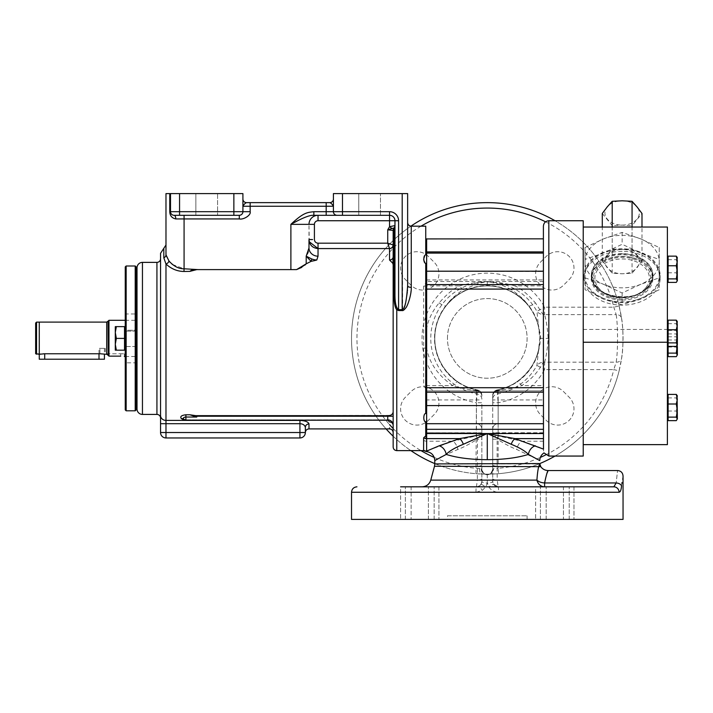 <?xml version="1.0" encoding="UTF-8"?>
<svg xmlns="http://www.w3.org/2000/svg" width="713" height="713" viewBox="0 0 713 713"><rect width="100%" height="100%" fill="white"/><g stroke="black" fill="none" stroke-linecap="round" stroke-linejoin="round"><path stroke-width="0.53" stroke-dasharray="3.56 2.67" d="M137.021 267.803L137.021 408.995M125.256 266.894L125.256 338.399L125.256 331.162L137.021 331.162L137.021 385.385L137.021 291.412M160.55 418.05L160.55 258.748M160.55 423.691L160.55 432.524L165.977 432.524L165.977 423.691L160.55 423.691L160.55 253.32M305.36 432.524L165.977 432.524L165.977 437.96L299.932 437.96L299.932 423.691C302.909 423.852 304.718 425.073 305.36 427.354L305.36 432.524L305.36 427.354A3.618 3.422 180 0 1 308.987 423.932L308.987 428.905M389.69 248.596A3.618 3.592 180 0 1 389.539 248.596L389.521 248.57A3.618 3.565 -45 0 0 393.113 244.978L393.157 230.433A3.618 3.601 0 0 0 393.157 230.433L393.157 447.006M389.539 248.596L389.539 260.013L393.006 263.774M392.694 263.15L393.157 264.666L393.157 412.132L393.157 264.666M195.326 415.599L189.881 414.77L196.752 417.034L196.752 415.706L195.745 415.652L196.752 416.232L393.157 416.232L393.157 425.287C393.157 434.877 393.157 434.877 393.157 425.287L393.157 412.132L392.097 414.315M390.064 415.385L196.752 415.706M182.599 419.44L181.387 418.691C179.836 416.633 181.334 415.322 185.897 414.77L185.897 417.034L196.752 417.034M185.843 420.207L185.059 420.153M389.289 420.082L391.954 421.882L393.157 425.287A5.428 5.428 0 0 0 393.139 424.895A5.428 5.428 0 0 1 393.157 425.287L393.157 425.287C392.943 423.255 391.731 422.141 389.539 421.944L387.729 420.207L185.799 419.85M163.812 248.347L163.812 257.794L165.977 264.024L165.977 420.403L299.932 420.403C305.324 420.723 308.337 421.9 308.987 423.932M166.093 256.012L168.999 261.047A3.618 2.611 136.3 0 1 165.977 264.024C171.387 268.961 177.421 271.439 184.079 271.466L189.845 271.377L195.219 269.835M195.273 269.817L195.781 269.701M195.834 269.692L296.555 269.612L196.752 269.612C194.168 269.175 191.868 269.764 189.845 271.377M301.724 267.402L304.825 265.156M307.392 253.962L306.189 256.172L306.198 263.828L311.082 261.359L316.786 260.013L318.034 256.181A9.055 8.217 180 0 1 308.987 247.964L308.337 251.636M311.759 259.006A3.618 1.007 -64.8 0 1 311.082 261.359L306.198 256.163L311.759 259.006L316.786 260.013M309.264 241.76L308.987 224.354A9.055 9.055 0 0 1 318.034 215.308L389.539 215.308A5.428 5.428 0 0 1 394.966 220.736L394.966 295.547A3.618 1.373 0 0 1 394.057 296.448L394.057 228.044L387.729 229.827L393.157 230.433A3.618 3.601 0 0 1 394.057 228.044L394.022 227.946A3.618 3.52 -0 0 0 394.966 225.575L389.539 226.707L387.729 229.827L387.729 243.186L393.113 244.978M308.987 247.964L308.987 224.354A9.055 9.055 0 0 1 318.034 215.308L389.539 215.308A5.428 5.428 0 0 1 394.966 220.736L394.966 225.575L394.966 220.736L398.585 220.736L398.585 309.665L397.685 308.782C396.125 307.463 395.225 303.052 394.966 295.547L394.966 225.575L394.057 228.044M391.704 228.312L389.539 226.707L389.539 215.308L342.472 215.308L342.472 211.69L389.539 211.69A9.055 9.055 0 0 1 398.585 220.736M389.521 248.57L387.729 243.186L318.034 243.186C315.841 242.973 314.638 241.76 314.415 239.541L314.415 224.354L290.886 224.354L294.344 222.509M392.916 263.15L393.157 256.912A3.618 3.137 -0 0 1 389.539 260.013M181.387 418.691A3.618 2.781 -51.5 0 1 183.642 419.066L183.82 417.586M185.05 417.105L185.843 417.034M185.808 419.85L388.184 419.877L185.897 419.859L387.729 419.859L387.729 415.706M392.97 423.879L392.524 422.756A5.428 5.428 0 0 1 392.765 423.255L391.615 421.499L389.12 420.037M391.054 420.991L390.189 420.447M393.023 424.11L393.032 424.137A5.428 5.428 0 0 0 392.854 423.504A5.428 5.428 0 0 1 393.041 424.155M195.13 269.862L196.681 269.612M166.058 255.789L165.977 193.588L170.505 193.588L170.505 211.69L170.505 193.588L242.91 193.588L242.91 211.779A3.618 3.618 0 0 0 242.91 211.69L233.864 211.69L233.864 193.588M217.572 193.588L195.852 193.588L217.572 193.588L195.852 193.588L217.572 193.588L217.572 215.308L195.852 215.308L217.572 215.308L195.852 215.308L217.572 215.308L217.572 193.588M242.91 201.859L242.91 199.016A3.618 3.618 0 0 0 246.529 202.635C245.219 203.125 244.006 204.337 242.91 206.253L250.156 206.253L250.156 202.635L326.18 202.635L326.18 206.253L333.417 206.253L333.417 205.246L333.417 211.69L333.417 206.253C332.311 204.328 331.108 203.116 329.798 202.635A3.618 3.618 0 0 0 333.417 199.016L333.417 199.212M242.91 203.553L242.91 204.337L242.91 203.553M170.505 211.806L170.505 193.588M233.864 215.308L233.864 211.69L179.56 211.69L179.56 215.308L239.292 215.308L174.124 215.308A3.618 1.658 90 0 1 175.79 218.927C171.931 218.151 169.917 215.736 169.756 211.69L169.756 193.588M168.999 261.047L169.391 261.528M170.086 262.313L171.985 264.104M172.493 264.514L184.079 268.783L196.137 269.648M198.205 269.612L296.555 269.612M297.08 221.075L300.066 219.551M301.697 218.757L308.408 216.128M309.442 215.861L313.854 215.308L313.854 211.69L333.417 211.69L333.417 193.588L407.64 193.588L407.64 285.717A3.618 1.649 180 0 0 411.258 287.366C410.608 296.314 408.879 303.007 406.08 307.446C404.182 309.986 402.89 311.02 402.203 310.565L402.203 309.665L398.585 309.665L398.585 310.565L396.776 309.709L394.583 303.845M380.484 215.308L358.764 215.308L380.484 215.308L358.764 215.308L380.484 215.308L380.484 193.588L358.764 193.588L380.484 193.588L358.764 193.588L380.484 193.588L380.484 215.308M333.417 203.553L333.417 204.337L333.417 203.553M407.604 287.749L407.497 289.959M407.435 290.859L407.328 292.089M405.84 301.768L405.474 303.319M405.144 304.522L404.877 305.414M402.658 309.54L402.203 193.588M481.854 395.555A5.428 5.143 0 0 0 476.427 390.412L476.427 390.893A5.428 5.428 0 0 1 481.854 396.321A5.428 5.428 0 0 0 476.427 390.893L426.641 390.893A5.428 5.428 0 0 1 425.741 390.813L425.741 413.495L425.741 405.599L476.427 405.599L476.427 390.893L426.641 390.893A5.428 5.428 0 0 1 425.741 390.813L425.741 281.599A5.428 5.134 180 0 1 426.641 281.528L426.641 348.131C429.199 362.908 437.925 375.403 452.835 385.617C458.709 387.765 466.569 389.36 476.427 390.412L477.443 389.958L476.427 402.747L481.854 402.747L481.854 481.4L481.854 402.747M425.643 255.04L425.741 226.173M425.741 251.974L425.741 238.917L425.741 251.974A5.428 4.715 180 0 1 426.641 251.912L543.395 251.912L543.395 238.837L543.395 253.097L426.641 253.097L543.395 253.097L543.395 254.817L543.395 251.912M423.674 259.728L425.206 255.299M425.741 388.772L423.638 385.243L423.638 286.305L425.741 282.874L425.741 281.599M423.602 450.625L423.638 440.384L425.741 438.691L425.679 421.775M425.206 421.508L424.217 420.322M423.968 419.752L423.789 419.146M423.754 418.959L424.226 415.082M424.28 414.975L424.574 414.503M425.117 413.896L425.741 413.495L425.741 405.599M425.741 263.302L425.741 282.874M425.741 438.691L425.741 423.62A5.428 5.428 0 0 0 426.641 423.7L476.427 423.7A5.428 5.428 0 0 1 481.854 429.128A5.428 5.428 0 0 0 476.427 423.7L476.427 405.599L481.854 405.599M423.638 450.215A5.428 5.41 180 0 0 426.641 451.115L426.641 432.978L425.741 432.978M543.404 414.03L543.395 388.933L543.395 399.94L498.146 399.94L498.146 423.7L543.395 423.7L543.395 421.98L543.395 423.7L426.641 423.7A5.428 5.428 0 0 1 425.741 423.62L425.741 435.928M543.395 289.086L543.404 263.017M543.395 399.94L543.395 387.712M543.582 451.017L543.395 432.978L498.146 432.978L498.146 423.7A5.428 5.428 0 0 0 492.71 429.128L492.71 481.4L492.71 469.555L493.441 468.717L498.146 468.281L498.146 402.747L497.13 389.958A5.428 5.428 0 0 0 492.71 395.296L492.71 429.128A5.428 5.428 0 0 1 498.146 423.7L543.395 423.7L543.395 435.839M543.413 414.734L543.395 438.611M543.395 238.837L543.404 262.491M426.641 238.837L426.641 253.097L543.395 253.097M543.395 388.933L543.395 263.498L543.395 281.528L487.282 281.528C475.259 282.455 466.052 283.908 459.653 285.886C453.646 288.498 446.801 294.175 439.128 302.909C432.39 311.028 428.228 319.611 426.641 328.657A5.428 0.463 180 0 0 423.638 328.738M543.395 282.713L543.395 281.528M439.128 302.909A9.055 2.264 -141.5 0 0 446.213 305.708C457.086 292.767 470.776 286.163 487.282 285.904C503.788 286.163 517.478 292.767 528.36 305.708C525.383 300.752 519.67 295.387 511.221 289.612A9.055 2.219 -61.2 0 0 514.911 285.886C508.512 283.908 499.305 282.455 487.282 281.528L478.913 283.284L463.343 289.612C454.867 295.414 449.163 300.779 446.213 305.708C427.702 329.593 431.445 362.739 457.898 381.901A9.055 2.255 124 0 0 452.835 385.617L426.641 385.617L426.641 423.7L476.427 423.7A5.428 5.428 0 0 1 481.854 429.128M428.388 450.322L452.835 441.204L476.427 435.901L476.427 432.978L426.641 432.746L476.427 432.746L476.427 423.7M434.787 460.58L436.151 459.787M437.773 458.86L440.714 457.238M441.24 456.953L441.766 456.676M443.744 455.652L457.898 449.431C462.719 447.675 469.234 444.261 477.443 439.172L476.427 435.901A5.428 1.747 0 0 1 481.854 437.648M423.638 440.384A5.428 4.938 180 0 0 426.641 441.204L452.835 441.204A9.055 4.911 72.8 0 1 457.898 449.431M492.71 432.978L498.146 432.978L498.146 435.901L521.738 441.204C531.72 444.324 538.966 446.962 543.475 449.119M543.475 441.204L521.738 441.204A9.055 4.911 107.2 0 0 516.667 449.431L538.582 459.885M538.689 459.947L539.777 460.58M543.395 423.7L543.395 432.978M583.225 456.062L583.225 220.736M583.225 444.636L583.225 227.037L583.225 444.636M667.395 444.636L667.395 227.037M583.225 329.442L667.395 329.442M622.137 251.359A38.012 26.88 180 0 0 584.125 278.239A38.012 26.88 180 0 0 622.137 305.119A38.012 26.88 180 0 0 660.158 278.239A38.012 26.88 180 0 0 622.137 251.359M667.395 335.707L667.395 354.557L667.395 335.707M667.395 399.708L667.395 418.558L667.395 399.708M667.395 325.467L667.395 344.317L667.395 325.467M667.395 261.475L667.395 280.325L667.395 261.475M668.117 351.322L668.117 332.481L668.117 351.322M668.117 356.643L668.117 320.155M668.117 347.035L676.298 347.035L677.35 351.839L676.298 356.643M668.117 333.916L676.298 333.916L677.35 340.475L676.298 347.035M668.117 340.003L676.298 340.003L677.35 335.199L676.298 330.395L677.35 332.151L676.298 333.916M677.297 345.137L676.298 340.003M668.117 330.395L676.298 330.395M677.35 335.199L677.35 355.288M677.35 346.563L677.35 336.322M668.117 415.322L668.117 396.473L668.117 415.322M668.117 420.643L668.117 394.396M668.117 411.036L676.298 411.036L677.35 415.839L676.298 420.643M668.117 397.907L676.298 397.907L677.35 404.476L676.298 411.036M677.109 395.332L677.35 396.152L676.298 397.907M677.35 419.28L677.35 395.751M668.117 341.09L668.117 322.24L668.117 341.09M668.117 336.794L676.298 336.794L677.35 341.598L676.298 346.402M668.117 323.675L676.298 323.675L677.35 330.235L676.298 336.794M677.109 321.1L677.35 321.911L676.298 323.675M677.35 345.047L677.35 321.51M668.117 277.09L668.117 258.24L668.117 277.09M668.117 282.401L668.117 256.154M668.117 272.794L676.298 272.794L677.35 277.598L676.298 282.401M668.117 259.675L676.298 259.675L677.35 266.234L676.298 272.794M677.109 257.099L677.35 257.919L676.298 259.675M677.35 281.047L677.35 257.518M622.137 248.801A38.012 26.88 180 0 0 584.125 275.681A38.012 26.88 180 0 0 622.137 302.562A38.012 26.88 180 0 0 660.158 275.681A38.012 26.88 180 0 0 622.137 248.801M622.137 253.917A30.775 21.755 0 0 1 652.912 275.681A30.775 21.755 0 0 1 622.137 297.437A30.775 21.755 0 0 1 591.371 275.681A30.775 21.755 0 0 1 622.137 253.917M622.137 300.004A30.775 21.755 180 0 0 652.912 278.239A30.775 21.755 180 0 0 622.137 256.484A30.775 21.755 180 0 0 591.371 278.239A30.775 21.755 180 0 0 622.137 300.004M645.746 287.874A27.254 19.278 0 0 1 620.684 297.49A27.254 19.278 0 0 1 597.209 286.038A27.254 19.278 0 0 1 598.537 268.605A27.254 19.278 0 0 1 634.49 261.056A27.254 19.278 0 0 1 647.065 286.038A27.254 19.278 0 0 1 645.746 287.874M652.235 277.598A30.098 21.283 0 0 0 629.927 257.045A30.098 21.283 0 0 0 596.077 266.956A30.098 21.283 180 0 0 592.048 277.598A30.098 21.283 180 0 0 614.348 298.15A30.098 21.283 180 0 0 648.206 288.239A30.098 21.283 0 0 0 652.235 277.598L652.235 275.958A30.098 21.283 180 0 0 629.927 255.406A30.098 21.283 180 0 0 596.077 265.316A30.098 21.283 180 0 0 592.048 275.958A30.098 21.283 180 0 0 614.348 296.51A30.098 21.283 180 0 0 648.206 286.599A30.098 21.283 180 0 0 652.235 275.958C652.217 279.656 650.898 283.141 648.269 286.394C635.016 305.191 590.132 296.563 592.048 275.958L592.048 277.598M640.693 298.399A37.112 26.238 180 0 0 654.276 288.801A37.112 26.238 0 0 0 659.249 275.681L659.249 259.443L640.693 252.955A37.112 26.238 0 0 1 659.249 275.681L659.249 289.745L640.693 298.399A37.112 26.238 180 0 1 603.59 298.399L622.137 304.888L640.693 298.399M585.034 275.681A37.112 26.238 180 0 0 603.59 298.399L585.034 289.745L585.034 275.681A37.112 26.238 180 0 1 590.007 262.562A37.112 26.238 0 0 1 603.59 252.955A37.112 26.238 0 0 1 640.693 252.955L622.137 244.292L603.59 252.955L585.034 259.443L585.034 275.681M585.034 277.838L603.59 284.327L622.137 292.99L640.693 284.327L659.249 277.838L659.249 247.536L640.693 238.873L622.137 232.393L603.59 238.873L585.034 247.536L585.034 289.745M585.034 247.536L585.034 259.443M622.137 292.99L622.137 304.888M659.249 277.838L659.249 289.745M659.249 247.536L659.249 259.443M622.137 232.393L622.137 244.292M585.034 261.6A37.112 26.238 0 0 1 603.59 238.873A37.112 26.238 0 0 1 640.693 238.873A37.112 26.238 0 0 1 659.249 261.6A37.112 26.238 0 0 1 640.693 284.327A37.112 26.238 180 0 1 603.59 284.327A37.112 26.238 180 0 1 585.034 261.6M641.994 261.092L632.066 248.935L622.137 249.443L612.209 248.935L602.28 261.092L612.209 273.257L622.137 273.756A17.192 12.157 180 0 0 637.03 267.678A17.192 12.157 180 0 0 637.03 255.521A17.192 12.157 180 0 0 622.137 249.443A17.192 12.157 180 0 0 607.244 255.521A17.192 12.157 180 0 0 607.244 267.678A17.192 12.157 180 0 0 622.137 273.756L632.066 273.257L641.994 261.092L641.994 227.037M632.066 273.257L632.066 225.629L641.994 213.463M632.066 248.935L632.066 227.037M612.209 248.935L612.209 227.037M602.28 261.092L602.28 227.037M612.209 273.257L612.209 225.629L622.137 225.121L632.066 225.629M602.28 213.463L612.209 225.629M622.137 225.121A17.192 12.157 180 0 0 637.03 219.043A17.192 12.157 180 0 0 637.03 206.877A17.192 12.157 180 0 0 622.137 200.799A17.192 12.157 180 0 0 607.244 206.877A17.192 12.157 180 0 0 607.244 219.043A17.192 12.157 180 0 0 622.137 225.121M511.221 289.612C505.597 286.546 500.205 284.389 495.045 283.123L487.282 281.528L426.641 281.528L426.641 279.942L543.395 279.942M463.343 289.612A9.055 2.219 -118.8 0 1 459.653 285.886L426.641 285.886A5.428 2.522 180 0 0 423.638 286.305M481.854 399.2A5.428 5.241 180 0 0 477.345 394.039A56.514 56.514 0 0 1 441.436 305.351A56.514 56.514 0 0 1 536.925 311.385A9.055 7.415 173.9 0 0 544.607 314.629L544.607 307.205L536.925 311.385L539.777 338.399L536.925 365.413A56.514 56.514 0 0 1 497.219 394.039A5.428 5.241 0 0 0 492.71 399.2L492.71 395.296A5.428 5.428 0 0 1 497.13 389.958C505.33 388.113 511.845 385.43 516.667 381.901C543.119 362.739 546.862 329.593 528.36 305.708A9.055 2.264 -38.5 0 0 535.436 302.909C527.763 294.175 520.918 288.498 514.911 285.886L543.475 285.886M457.898 381.901C462.719 385.43 469.234 388.113 477.443 389.958A5.428 5.428 180 0 1 481.854 395.296A5.428 5.428 0 0 0 477.443 389.958A5.428 5.428 0 0 1 481.854 395.296M481.854 395.421A5.428 5.241 180 0 0 477.407 390.269A52.807 52.807 0 0 1 482.897 285.779A52.807 52.807 0 0 1 538.823 326.928L540.757 338.399L538.823 349.869A52.807 52.807 0 0 1 497.166 390.269A5.428 5.241 0 0 0 492.71 395.421M545.57 221.823A130.327 130.327 0 0 1 613.831 307.205L616.175 314.629L544.607 314.629C546.318 320.681 547.513 328.604 548.181 338.399C547.513 348.194 546.318 356.117 544.607 362.168A9.055 7.415 6.1 0 0 536.925 365.413L544.607 369.592L544.607 362.168L616.175 362.168C618.002 351.589 618.002 325.208 616.175 314.629A5.428 4.438 -8.5 0 1 621.549 318.283L619.098 305.904A135.764 135.764 0 0 0 555.017 220.736A135.764 135.764 0 0 1 619.098 305.904L613.831 307.205L544.607 307.205A65.257 65.257 0 0 0 434.164 300.494A65.257 65.257 0 0 0 476.427 402.747L475.972 473.69L485.776 474.154L487.282 474.742L488.788 474.154L498.601 473.69A135.764 135.764 0 0 0 539.723 463.619A135.764 135.764 0 0 1 498.601 473.69L498.146 468.281A130.327 130.327 0 0 0 540.338 457.443M539.456 332.606A52.495 52.495 0 0 0 434.992 333.737A52.495 52.495 0 0 0 477.443 389.958A52.495 52.495 0 0 1 486.712 285.904A52.495 52.495 0 0 1 539.456 332.606A5.428 0.561 173.7 0 0 540.204 332.802M430.768 480.125L477.345 480.125L476.427 486.827A5.428 5.428 0 0 0 481.854 481.4L481.132 484.109L479.421 485.927L476.427 486.827L422.025 486.827L544.607 486.827A9.055 7.95 -90 0 1 536.925 480.125C537.352 473.682 537.994 469.065 538.823 466.257L539.777 463.557M492.71 437.648A5.428 1.747 180 0 1 498.146 435.901L497.13 439.172C505.33 444.261 511.845 447.675 516.667 449.431M540.204 466.605A5.428 5.365 46.8 0 1 539.456 463.913L497.13 463.913L497.166 466.257L540.757 466.667M492.71 464.858A5.428 1.426 180 0 0 497.166 466.257L497.219 480.125L536.925 480.125A9.055 5.16 4.2 0 0 544.607 482.951L544.607 486.827L498.146 486.827A5.428 5.428 0 0 1 492.71 481.4A5.428 1.622 0 0 1 487.282 483.022L485.776 486.81L482.22 490.455L475.972 492.264L351.518 492.264M544.687 482.184L544.848 481.061M544.884 480.829L545.187 479.234M545.249 478.94L545.463 478.058M545.534 477.763L546.862 473.637M547.932 471.07L548.181 470.535M492.71 395.296A5.428 5.428 0 0 1 497.13 389.958A52.495 52.495 0 0 0 539.456 344.192A52.495 52.495 0 0 1 497.13 389.958L498.146 390.893L543.395 390.893L498.146 390.893A5.428 5.428 0 0 0 492.71 396.321A5.428 5.428 0 0 1 498.146 390.893L498.146 399.94L492.71 399.94M492.71 395.555A5.428 5.143 180 0 1 498.146 390.412C507.995 389.36 515.864 387.765 521.738 385.617C531.72 379.138 538.966 371.152 543.475 361.643M543.475 315.146L535.436 302.909M497.13 389.958C503.815 388.754 510.33 386.063 516.667 381.901A9.055 2.255 56 0 1 521.738 385.617L543.475 385.617M434.226 457.443A130.327 130.327 0 0 0 476.427 468.281L481.132 468.717L481.854 469.555A5.428 5.178 180 0 0 487.282 474.742A5.428 5.178 -0 0 0 492.71 469.555L492.71 402.747L498.146 402.747A65.257 65.257 0 0 0 544.607 369.592L613.831 369.592L616.175 362.168A5.428 4.438 8.5 0 0 621.549 358.514C623.438 349.825 623.438 326.973 621.549 318.283M475.972 492.264A5.428 0.455 -90 0 1 476.427 486.827A5.428 5.428 0 0 0 481.854 481.4A5.428 1.622 180 0 0 487.282 483.022L487.282 474.742M481.854 478.717A5.428 1.426 0 0 1 477.345 480.125L477.443 439.172L481.854 439.172M619.098 492.264A5.428 5.276 -90 0 0 613.831 486.827L544.607 486.827L613.831 486.827L616.175 482.951C618.002 466.569 618.002 466.569 616.175 482.951A5.428 3.093 -174 0 1 621.549 486.052C621.157 490.009 620.337 492.077 619.098 492.264L498.601 492.264C494.252 492.086 490.981 490.268 488.788 486.81L487.282 483.022M623.046 475.972L621.959 482.701M621.861 483.441L621.549 486.052M492.71 478.717A5.428 1.426 180 0 0 497.219 480.125L498.146 486.827L493.441 484.109L492.71 481.4M492.71 402.747L492.71 399.2M492.71 469.555C491.293 472.995 489.983 474.519 488.779 474.154L488.788 474.154A5.428 4.706 89.4 0 0 493.441 468.717L493.441 468.717C493.182 471.997 491.631 473.806 488.797 474.154L487.282 474.163A135.764 135.764 0 0 0 488.797 474.154L487.282 474.163A135.764 135.764 0 0 1 485.767 474.154L487.282 474.163A135.764 135.764 0 0 1 351.518 338.399A135.764 135.764 0 0 1 487.282 202.635A135.764 135.764 0 0 1 623.046 338.399A135.764 135.764 0 0 1 487.282 474.163L485.785 474.154C484.35 474.421 483.04 472.888 481.854 469.555M545.57 454.974A130.327 130.327 0 0 0 613.831 369.592L619.098 370.894L621.549 358.514M411.125 285.28L405.367 279.523A16.292 16.292 0 0 1 405.367 256.484A16.292 16.292 0 0 1 428.406 256.484L434.164 262.241A16.292 16.292 0 0 1 434.164 285.28A16.292 16.292 0 0 1 411.125 285.28L405.367 279.523A16.292 16.292 0 0 1 405.367 256.484A16.292 16.292 0 0 1 428.406 256.484L434.164 262.241A16.292 16.292 0 0 1 434.164 285.28A16.292 16.292 0 0 1 411.125 285.28M540.401 262.241L546.167 256.484A16.292 16.292 0 0 1 569.206 256.484A16.292 16.292 0 0 1 569.206 279.523L563.439 285.28A16.292 16.292 0 0 1 540.401 285.28A16.292 16.292 0 0 1 540.401 262.241L546.167 256.484A16.292 16.292 0 0 1 569.206 256.484A16.292 16.292 0 0 1 569.206 279.523L563.439 285.28A16.292 16.292 0 0 1 540.401 285.28A16.292 16.292 0 0 1 540.401 262.241M563.439 391.517L569.206 397.275A16.292 16.292 0 0 1 569.206 420.314A16.292 16.292 0 0 1 546.167 420.314L540.401 414.556A16.292 16.292 0 0 1 540.401 391.517A16.292 16.292 0 0 1 563.439 391.517L569.206 397.275A16.292 16.292 0 0 1 569.206 420.314A16.292 16.292 0 0 1 546.167 420.314L540.401 414.556A16.292 16.292 0 0 1 540.401 391.517A16.292 16.292 0 0 1 563.439 391.517M434.164 414.556L428.406 420.314A16.292 16.292 0 0 1 405.367 420.314A16.292 16.292 0 0 1 405.367 397.275L411.125 391.517A16.292 16.292 0 0 1 434.164 391.517A16.292 16.292 0 0 1 434.164 414.556L428.406 420.314A16.292 16.292 0 0 1 405.367 420.314A16.292 16.292 0 0 1 405.367 397.275L411.125 391.517A16.292 16.292 0 0 1 434.164 391.517A16.292 16.292 0 0 1 434.164 414.556M447.461 338.399A39.821 39.821 0 0 1 487.282 298.578A39.821 39.821 0 0 1 527.103 338.399A39.821 39.821 0 0 1 487.282 378.22A39.821 39.821 0 0 1 447.461 338.399A39.821 39.821 0 0 1 487.282 298.578A39.821 39.821 0 0 1 527.103 338.399A39.821 39.821 0 0 1 487.282 378.22A39.821 39.821 0 0 1 447.461 338.399M410.92 226.155A135.764 135.764 0 0 0 386.089 428.905A135.764 135.764 0 0 1 410.92 226.155M393.157 436.231A135.764 135.764 0 0 0 410.893 450.625A135.764 135.764 0 0 1 393.157 436.231M434.787 463.602A135.764 135.764 0 0 0 475.972 473.69A135.764 135.764 0 0 1 434.787 463.602M481.123 468.717C481.391 471.997 482.933 473.806 485.767 474.154A5.428 4.706 90.6 0 1 481.132 468.717M555.017 456.062A135.764 135.764 0 0 0 619.098 370.894A135.764 135.764 0 0 1 555.017 456.062M481.132 484.109L485.776 486.81L488.788 486.81L493.441 484.109L498.146 486.827A5.428 0.455 -90 0 1 498.601 492.264M623.046 519.412L351.518 519.412M411.125 519.412L438.941 519.412L400.59 519.412L411.125 519.412L411.125 486.827L400.59 486.827L438.941 486.827L400.59 486.827L438.941 486.827L411.125 486.827L411.125 519.412M563.439 519.412L535.632 519.412L573.974 519.412L563.439 519.412L563.439 486.827L573.974 486.827L535.632 486.827L573.974 486.827L563.439 486.827L563.439 519.412M447.461 519.412L527.103 519.412L447.461 519.412L447.461 515.793L527.103 515.793L447.461 515.793M438.941 486.827L438.941 519.412L438.941 486.827L400.59 486.827L400.59 519.412L400.59 486.827M613.831 486.827L535.632 486.827L535.632 519.412L535.632 486.827M527.103 519.412L527.103 515.793M394.137 299.692L394.057 296.448M396.776 450.625L396.776 309.709A3.618 0.66 -45.7 0 0 397.685 308.782M242.999 211.69L250.156 211.69L250.156 206.253L326.18 206.253L326.18 215.308L313.854 215.308M240.014 215.237L241.047 214.854A3.618 3.618 0 0 1 239.292 215.308L179.56 215.308M242.224 213.811L242.803 212.572M241.457 214.586L242.037 214.052M250.156 211.69C251.136 215.281 243.338 220.023 239.292 218.927L239.292 215.308A3.618 3.618 0 0 0 241.047 214.854L240.976 214.889M241.547 214.524L239.898 215.255M337.044 215.308A3.618 3.618 0 0 1 333.417 211.69A3.618 3.618 0 0 0 337.044 215.308A3.618 3.618 0 0 1 333.417 211.69L342.472 211.69L342.472 193.588M179.56 193.588L179.56 211.69L170.505 211.69L170.674 212.777M171.86 214.506L172.412 214.88L171.86 214.515M170.505 211.69A3.618 3.618 0 0 0 174.124 215.308A3.618 3.618 0 0 1 170.505 211.69L169.756 211.69M195.852 215.308L195.852 193.588L195.852 215.308M358.764 215.308L358.764 193.588L358.764 215.308M165.977 437.96A5.428 5.428 0 0 1 160.55 432.524M183.642 419.066A3.618 3.618 0 0 0 185.897 419.859L185.897 417.034M136.112 266.894L136.112 409.904M136.112 330.253L136.112 346.545L136.112 330.253L136.112 346.545L136.112 330.253L125.256 330.253L125.256 346.545L125.256 330.253L125.256 346.545L125.256 330.253L136.112 330.253M135.212 265.994L135.212 410.804M126.156 265.994L126.156 410.804M136.112 331.162L125.256 331.162L125.256 345.636L125.256 313.06L125.256 409.904M125.256 327.356L125.256 349.441L125.256 327.356L125.256 349.441L125.256 327.356L124.525 327.356L124.525 349.441L124.525 327.356M126.156 338.399L126.156 362.837L126.156 338.399M137.021 338.399L137.021 362.837L137.021 338.399M108.964 356.135L120.729 356.135L120.729 353.782L103.955 353.782L103.955 354.281L106.709 354.281L108.964 356.135L108.964 320.297M108.055 355.208L108.055 321.198M39.268 353.782L39.268 322.124L39.268 354.281L40.65 354.281L40.65 353.782L39.268 353.782L40.65 353.782L40.65 354.281M39.268 354.281L39.268 322.107M44.643 353.755L99.909 353.755L103.955 354.281L103.955 353.782L124.347 353.782L120.729 353.782L120.729 356.135M40.775 354.254L41.425 354.103M41.568 354.076L42.014 353.996M39.268 359.218L104.437 359.218M36.069 353.782L40.65 353.782L36.069 353.782M35.65 353.782L35.65 323.016M36.541 322.124L36.541 354.263M99.009 353.755L99.009 348.354L105.337 348.354L99.009 348.354L104.437 348.354L99.009 348.354L99.009 359.218M125.256 349.441L124.525 349.441M116.344 326.634L124.525 326.634L116.344 326.634L124.525 326.634L124.525 350.163L124.525 326.634L124.525 350.163L115.301 350.163L116.344 350.163L115.301 344.281L116.344 350.163L115.301 344.281L116.344 338.399L115.301 344.281L115.301 332.516L116.344 326.634L115.301 326.634L116.344 326.634L115.301 332.516L116.344 338.399L115.301 332.516L115.301 350.163L115.301 344.281L116.344 338.399L115.301 332.516L115.301 326.634L115.301 332.516L116.344 326.634L115.301 326.634L115.301 350.163L124.525 350.163L116.344 350.163M124.525 338.399L116.344 338.399M136.112 346.545L125.256 346.545L136.112 346.545M156.931 414.422L156.931 262.375M142.448 262.375L142.448 414.422M160.55 415.483A5.428 4.92 0 0 0 165.977 420.403L165.977 423.691L299.932 423.691L299.932 420.403M318.488 248.57L318.034 248.57L318.034 256.181M189.881 414.77L185.897 414.77M308.987 239.541L312.552 239.541M318.034 243.186L318.034 248.57M314.415 224.354A3.618 3.618 0 0 1 318.034 220.736L394.966 220.736M175.79 218.927L184.079 218.927L184.079 271.466M165.977 254.826A3.618 3.244 180 0 1 163.812 257.794M290.886 269.612L290.886 224.354C304.139 211.859 307.82 212.483 313.854 211.69M314.629 259.844L314.424 260.637M389.539 215.308L389.539 211.69M402.203 310.565L398.585 310.565M426.641 253.097L426.641 271.198L543.395 271.198M425.741 271.198L543.395 271.564M411.258 287.366L411.258 226.173M423.638 348.06A5.428 0.463 180 0 0 426.641 348.131L426.641 385.617A5.428 2.264 180 0 1 423.638 385.243M548.832 220.736L548.832 456.062M425.741 271.564L426.641 271.564L426.641 279.942A5.428 5.027 180 0 0 425.741 280.013M425.741 390.813A5.428 5.428 0 0 0 426.641 390.893M425.741 399.94L481.854 399.94M425.741 423.62A5.428 5.428 0 0 0 426.641 423.7L426.641 432.746L425.741 432.746M481.854 432.978L476.427 432.978L481.854 432.746M492.71 405.599L543.395 405.599M597.369 267.491A28.6 20.222 180 0 0 607.841 295.111A28.6 20.222 180 0 0 646.905 287.713A28.6 20.222 0 0 0 636.442 260.085A28.6 20.222 0 0 0 597.369 267.491M595.417 264.541A30.855 21.818 180 0 0 606.71 294.344A30.855 21.818 180 0 0 648.866 286.359A30.855 21.818 180 0 0 637.565 256.555A30.855 21.818 180 0 0 595.417 264.541M487.282 281.528L487.282 285.904M539.777 338.399L548.181 338.399M539.456 344.192A5.428 0.561 -173.7 0 1 540.204 343.996M476.427 390.893A5.428 5.428 0 0 1 481.854 396.321M492.71 439.172L497.13 439.172L497.13 463.913L492.71 463.913M481.854 463.913L434.787 463.913M543.395 432.746L492.71 432.746M498.146 423.7A5.428 5.428 0 0 0 492.71 429.128A5.428 5.428 0 0 1 498.146 423.7M434.484 466.257L477.407 466.257A5.428 1.426 0 0 0 481.854 464.858M616.175 482.951L544.607 482.951M421.018 226.173A130.327 130.327 0 0 0 389.539 424.6M393.157 428.54A130.327 130.327 0 0 0 421.018 450.625M479.421 468.637A5.428 3.004 92.1 0 0 482.22 474.065M476.427 486.827L479.421 485.927L482.22 490.455M405.367 519.412L405.367 486.827L405.367 519.412M434.164 519.412L434.164 486.827L434.164 519.412M428.406 519.412L428.406 486.827L428.406 519.412M569.206 519.412L569.206 486.827L569.206 519.412M540.401 519.412L540.401 486.827L540.401 519.412M546.167 519.412L546.167 486.827L546.167 519.412M498.146 390.893A5.428 5.428 0 0 0 492.71 396.321M318.034 215.308L318.034 220.736M239.292 218.927L184.079 218.927L184.079 215.353M392.524 422.756A5.428 5.428 0 0 1 392.765 423.255M106.709 322.107L106.709 354.281M44.705 353.755L44.705 359.218M99.909 353.755L99.909 348.354L99.909 353.755M393.157 425.18L393.015 424.075M393.006 424.03L392.854 423.504M668.117 332.481L667.395 332.481M584.125 275.681L584.125 278.239M660.158 275.681L660.158 278.239M652.912 275.681L652.912 278.239M591.371 275.681L591.371 278.239M597.209 286.038C604.588 299.995 636.246 301.234 645.791 287.82L647.065 286.038M573.974 486.827L573.974 519.412L573.974 486.827M242.91 205.21L242.91 205.879M242.91 201.36L242.91 199.765M242.91 204.783L242.91 203.918M242.91 203.677L242.91 203.045M242.91 202.831L242.91 202.002M239.764 215.273L239.292 215.308M137.021 362.837L126.156 362.837L125.256 363.737M125.256 313.06L126.156 313.961L137.021 313.961M125.256 356.5L137.021 356.5M125.256 320.297L137.021 320.297M104.437 348.354L104.437 354.281M105.337 348.354L105.337 353.782M124.347 353.782L124.347 356.5M136.112 345.636L137.021 345.636"/><path stroke-width="1.07" d="M156.931 262.375L156.931 414.422A3.618 3.618 0 0 1 160.55 418.05L160.55 258.748A3.618 3.618 0 0 1 156.931 262.375L142.448 262.375A5.428 5.428 0 0 0 137.021 267.803L137.021 408.995A5.428 5.428 0 0 0 142.448 414.422L142.448 262.375M156.931 414.422L142.448 414.422M136.112 290.066L137.021 291.412L137.021 331.162L136.112 331.162M308.987 423.932C308.328 421.891 305.307 420.715 299.932 420.403L299.932 423.691L165.977 423.691L165.977 432.524L299.932 432.524L299.932 423.691C302.918 423.852 304.727 425.073 305.36 427.354L305.36 432.524L305.36 427.354A3.618 3.422 -0 0 1 308.987 423.932L308.987 428.905C306.786 429.119 305.574 430.331 305.36 432.524L299.932 432.524L299.932 437.96A5.428 5.428 0 0 0 305.36 432.524A5.428 5.428 0 0 1 299.932 437.96L165.977 437.96L165.977 432.524L160.55 432.524L160.55 253.32L165.977 245.022M392.916 263.15L393.157 256.885L393.157 264.666L392.694 263.15L389.539 260.013L389.521 248.57L318.488 248.57M189.863 414.77L195.745 415.652L196.752 416.232L196.752 417.034L189.863 414.77L185.897 414.77C181.334 415.331 179.828 416.633 181.387 418.691L185.843 420.207M185.059 420.153L182.599 419.44M387.729 420.207L185.897 420.207L387.729 420.207L389.539 421.927M308.987 428.905L389.539 428.905L389.539 427.916M304.825 265.156L306.198 263.828L296.555 269.612L196.752 269.612L189.845 271.377L184.079 271.466C177.421 271.439 171.387 268.961 165.977 264.024L163.812 257.794L163.812 248.347M183.981 271.457L184.079 268.783C178.918 268.953 173.892 266.377 168.999 261.047A3.618 2.611 -43.7 0 1 165.977 264.024L165.977 420.403A5.428 4.92 180 0 1 160.55 415.483M296.555 269.612L301.724 267.402M306.198 263.828L306.198 256.163L311.082 261.359L306.198 263.828M316.786 260.013L314.629 259.844L314.424 260.637L316.786 260.013L318.034 256.19A9.055 8.217 0 0 1 308.987 247.964L308.987 239.541C309.522 245.031 312.544 248.044 318.034 248.57L309.264 241.76M308.337 251.636L307.392 253.962M389.539 248.596A3.618 3.592 180 0 0 393.157 245.005L393.157 230.433A3.618 3.601 0 0 1 394.057 228.044L394.057 296.448C394.2 303.506 395.109 307.927 396.776 309.709L398.585 310.565L402.203 310.565C402.934 310.895 404.128 310.003 405.804 307.882C407.613 306.091 411.597 294.317 411.258 287.366A3.618 1.649 0 0 1 407.64 285.717L407.64 193.588L333.417 193.588L333.417 211.69L313.854 211.69C307.713 212.492 304.014 211.957 290.886 224.354C302.41 217.893 310.066 214.88 313.854 215.308L313.854 211.69M195.745 415.652L387.729 415.706C390.786 415.724 392.596 414.538 393.157 412.132L393.157 416.232L387.729 416.232L387.729 419.859L388.674 419.939L387.729 419.859A5.428 5.428 0 0 1 393.157 425.287L393.157 425.287C392.934 423.255 391.722 422.141 389.539 421.944M394.057 296.448A3.618 1.373 180 0 0 394.966 295.547C395.055 302.401 395.956 306.813 397.685 308.782A3.618 0.66 134.3 0 1 396.776 309.709L396.776 450.625C394.574 450.411 393.371 449.208 393.157 447.006L393.157 230.433A3.618 3.601 0 0 1 393.157 230.424L387.729 229.827L394.022 227.946A3.618 3.52 180 0 0 394.966 225.575L389.539 226.707L389.539 220.736L318.034 220.736A3.618 3.618 0 0 0 314.415 224.354L314.415 239.541C314.638 241.76 315.841 242.973 318.034 243.186L387.729 243.186L389.521 248.57A3.618 3.565 -45 0 0 393.113 244.978L387.729 243.186L387.729 229.827L389.539 226.707L391.704 228.312M183.82 417.586L185.05 417.105M185.843 417.034L185.897 417.034C183.642 417.292 182.893 417.978 183.642 419.066A3.618 2.781 128.5 0 0 181.387 418.691M184.792 419.681L184.239 419.458M393.041 424.155A5.428 5.428 0 0 1 393.139 424.895L393.139 424.895A5.428 5.428 0 0 0 393.041 424.155L393.095 424.485M393.023 424.11L392.569 422.827M392.533 422.756L392.524 422.756A5.428 5.428 0 0 0 391.25 421.16L391.25 421.16A5.428 5.428 0 0 1 392.524 422.756M390.519 420.634L389.637 420.198M389.289 420.082L388.754 419.957M388.469 419.904L389.12 420.037M314.424 260.637L311.082 261.359A3.618 1.007 115.2 0 0 311.759 259.006L306.198 256.163L308.987 247.964M189.845 271.377C191.842 269.764 194.141 269.175 196.752 269.612L196.494 269.621M314.629 259.844L311.759 259.006M198.205 269.612L184.079 268.783L184.079 218.927L239.292 218.927C243.409 219.996 251.315 215.112 250.156 211.69L242.91 211.69L242.91 193.588L169.756 193.588L169.756 211.69C169.926 215.745 171.94 218.16 175.79 218.927A3.618 1.658 90 0 0 174.124 215.308L239.292 215.308L239.292 218.927M168.999 261.047L165.977 254.826L165.977 193.588L169.756 193.588M170.505 211.69L179.56 211.69L179.56 215.308L174.124 215.308A3.618 3.618 0 0 1 170.505 211.69L169.756 211.69L170.505 211.69L170.505 193.588M242.91 199.141L242.91 201.708M242.91 203.285L242.91 199.007A3.618 3.618 0 0 0 246.529 202.635L250.156 202.635L246.529 202.635C245.227 203.116 244.015 204.328 242.91 206.253L250.156 206.253L250.156 211.69M242.91 204.337L242.91 205.246L242.91 204.337M169.391 261.528L170.086 262.313M171.985 264.104L172.493 264.514M294.344 222.509L297.08 221.075M300.066 219.551L301.697 218.757M308.408 216.128L309.442 215.861M394.966 295.547L394.966 220.736A5.428 5.428 0 0 0 389.539 215.308L326.18 215.308L326.18 206.253L333.417 206.217C332.32 204.337 331.117 203.125 329.798 202.635L326.18 202.635L329.798 202.635A3.618 3.618 0 0 0 333.417 199.016L333.417 203.918M333.417 204.337L333.417 205.246L333.417 204.337M333.417 202.234L333.417 199.212M398.585 310.565L397.685 308.782L398.585 309.665L402.203 309.665C402.649 308.266 405.679 312.82 407.64 285.717L407.604 287.749M407.497 289.959L407.435 290.859M407.328 292.089L405.84 301.768M405.474 303.319L405.144 304.522M404.877 305.414L404.619 306.216M404.503 306.537L404.226 307.232M404.182 307.348L403.95 307.856M411.258 287.366L411.258 226.173L425.741 226.173L425.741 254.996C423.192 254.603 423.192 263.462 425.741 263.302L425.741 413.495C423.183 413.344 423.192 422.203 425.741 421.802L425.741 435.928L423.638 437.809L423.602 450.625L396.776 450.625M425.741 271.198L426.641 271.198L426.641 253.097A5.428 5.428 0 0 0 425.741 253.177A5.428 5.428 0 0 1 426.641 253.097A5.428 5.428 0 0 0 425.741 253.177A5.428 5.428 0 0 1 426.641 253.097L543.395 253.097M424.841 262.634L423.674 259.728M425.679 421.775L425.206 421.508M424.217 420.322L423.968 419.752M543.903 452.871L548.832 456.062L548.832 220.736C545.534 221.057 543.725 222.866 543.395 226.173L543.475 449.119L514.911 438.611L487.282 433.54L459.653 438.611L439.128 445.821L427.06 450.919M543.395 429.324L426.641 429.324L426.641 423.7A5.428 5.428 0 0 1 425.741 423.62A5.428 5.428 0 0 0 426.641 423.7L543.395 423.7M543.395 392.195L426.641 392.195L426.641 387.712L543.395 387.712L543.395 289.086L426.641 289.086L426.641 271.198L543.395 271.198M543.475 449.119C543.948 453.949 543.948 453.949 543.475 449.119M543.395 421.98L543.404 421.508M543.395 226.173L543.395 238.837L425.741 238.917M427.399 450.768L427.871 450.554M439.128 445.821A9.055 6.854 -112.5 0 1 446.213 454.413L434.787 460.58L434.787 463.913L539.777 463.557L538.823 466.257C537.985 469.074 537.352 473.69 536.925 480.125L430.768 480.125C429.36 484.323 426.445 486.56 422.025 486.827M436.338 459.68L437.773 458.86M440.714 457.238L441.24 456.953M543.395 433.54L487.282 433.54L463.343 444.279C454.867 447.746 449.163 451.133 446.213 454.413C457.086 457.853 470.776 459.6 487.282 459.671C503.788 459.6 517.478 457.853 528.36 454.413C525.383 451.115 519.67 447.737 511.221 444.279L487.282 433.54L426.641 433.54L426.641 429.324A5.428 2.05 0 0 1 425.741 429.297M423.638 450.215A5.428 5.41 0 0 0 426.641 451.115L426.641 438.611L459.653 438.611A9.055 4.233 -106.1 0 1 463.343 444.279M543.475 438.611L514.911 438.611A9.055 4.233 -73.9 0 0 511.221 444.279M535.436 445.821A9.055 6.854 -67.5 0 0 528.36 454.413L539.777 460.58C539.875 457.345 541.256 454.805 543.93 452.969M543.413 414.734L543.404 414.289M548.832 220.736L583.225 220.736L583.225 456.062L548.832 456.062M583.225 444.636L667.395 444.636L667.395 342.24L583.225 342.24M583.225 227.037L667.395 227.037L667.395 342.24M668.117 329.762L676.298 329.762L677.35 324.959L676.298 320.155L668.117 320.155L668.117 356.643L676.298 356.643L677.35 354.887L676.298 353.122L677.297 345.137M668.117 353.122L676.298 353.122M677.35 354.887L677.35 346.563M677.35 335.199L676.298 329.762M676.298 394.396L668.117 394.396L668.117 420.643L676.298 420.643L677.35 418.879L676.298 417.123L677.35 410.563L676.298 404.004L677.35 399.2L676.298 394.396L677.35 396.152M668.117 417.123L676.298 417.123M677.35 418.879L677.109 395.332M668.117 404.004L676.298 404.004M668.117 346.402L676.298 346.402L677.35 344.646L676.298 342.882L677.35 336.322L677.35 344.646M668.117 342.882L676.298 342.882M676.298 320.155L677.35 321.911M677.35 336.322L677.109 321.1M676.298 256.154L668.117 256.154L668.117 282.401L676.298 282.401L677.35 280.646L676.298 278.89L677.35 272.321L676.298 265.762L677.35 260.958L676.298 256.154L677.35 257.919M668.117 278.89L676.298 278.89M677.35 280.646L677.109 257.099M668.117 265.762L676.298 265.762M641.994 227.037L641.994 213.463L637.03 206.877L632.066 201.307L622.137 200.799L612.209 201.307L607.244 206.877L602.28 213.463L602.28 227.037M632.066 227.037L632.066 201.307M612.209 227.037L612.209 201.307M540.757 466.667C542.602 469.172 545.071 470.464 548.181 470.535A9.055 9.055 19.6 0 1 540.757 466.667L539.777 463.557A5.428 5.428 17.1 0 0 540.757 466.667L434.484 466.257L430.768 480.125M400.59 486.827L613.831 486.827A5.428 5.276 90 0 1 619.098 492.264L351.518 492.264L351.518 519.412L623.046 519.412L623.046 475.972C622.725 472.674 620.916 470.865 617.618 470.535L548.181 470.535C547.513 470.767 546.318 474.903 544.607 482.951L544.687 482.184M547.031 473.209L547.932 471.07M544.607 482.951A9.055 5.16 4.2 0 1 536.925 480.125A9.055 7.95 -90 0 0 544.607 486.827L544.607 482.951L616.175 482.951C618.002 466.569 618.002 466.569 616.175 482.951A5.428 3.093 6 0 1 621.549 486.052C623.438 472.781 623.438 472.781 621.549 486.052C621.157 490.009 620.337 492.077 619.098 492.264M621.959 482.701L621.861 483.441M555.017 220.736A135.764 135.764 0 0 0 410.92 226.155A135.764 135.764 0 0 1 555.017 220.736M386.089 428.905A135.764 135.764 0 0 0 393.157 436.231A135.764 135.764 0 0 1 386.089 428.905M410.893 450.625A135.764 135.764 0 0 0 434.787 463.602A135.764 135.764 0 0 1 410.893 450.625M539.723 463.619A135.764 135.764 0 0 0 555.017 456.062A135.764 135.764 0 0 1 539.723 463.619M476.427 486.827L438.941 486.827M613.831 486.827L616.175 482.951M535.632 486.827L498.146 486.827M394.583 303.845L394.137 299.692M318.034 220.736L318.034 215.308A9.055 9.055 0 0 0 308.987 224.354L290.886 224.354L290.886 269.612M242.91 211.779A3.618 3.618 0 0 1 242.91 211.877A3.618 3.618 0 0 0 242.91 211.779L242.91 211.69A3.618 3.618 0 0 1 239.292 215.308A3.618 3.618 0 0 0 242.91 211.69L242.999 211.69M242.875 212.233L242.768 212.706M242.224 213.802L241.547 214.524M240.976 214.889L239.942 215.246M326.18 202.635L250.156 202.635L250.156 206.253L326.18 206.253L326.18 202.635M170.719 212.911L170.594 212.465M242.857 212.322A3.618 3.618 0 0 1 241.047 214.854A3.618 3.618 0 0 0 242.857 212.322L242.803 212.572M337.044 215.308A3.618 3.618 0 0 1 333.417 211.69A3.618 3.618 0 0 0 337.044 215.308A3.618 3.618 0 0 1 333.417 211.69L342.472 211.69L342.472 193.588M398.585 309.665L398.585 220.736A9.055 9.055 0 0 0 389.539 211.69L342.472 211.69L342.472 215.308L313.854 215.308M394.966 220.736L389.539 220.736L389.539 215.308A5.428 5.428 0 0 1 394.966 220.736L398.585 220.736M318.034 215.308A9.055 9.055 0 0 0 308.987 224.354A9.055 9.055 0 0 1 318.034 215.308A9.055 9.055 0 0 0 308.987 224.354L314.415 224.354M160.55 432.524A5.428 5.428 0 0 0 165.977 437.96M185.897 419.859A3.618 3.618 0 0 1 183.642 419.066A3.618 3.618 0 0 0 185.897 419.859L185.897 414.77M387.729 419.859A5.428 5.428 0 0 1 391.161 421.08A5.428 5.428 0 0 0 387.729 419.859M136.112 409.904L136.112 266.894L135.212 265.994L135.212 410.804L136.112 409.904M126.156 265.994L125.256 266.894L125.256 409.904L126.156 410.804L126.156 265.994L135.212 265.994M120.729 356.135C125.399 356.536 125.399 356.536 120.729 356.135C125.399 356.536 125.399 356.536 120.729 356.135L108.964 356.135L108.055 355.208L108.964 356.135L108.964 320.297L125.256 320.297M108.964 320.297L108.055 321.198L108.269 355.43M108.055 355.208L106.709 354.281L106.709 322.107L108.055 321.198M106.709 322.107L39.268 322.107L39.268 354.281L44.705 353.755L99.909 353.755L106.709 354.281M43.35 353.817L44.643 353.755M104.437 354.281L104.437 359.218L39.268 359.218L39.268 354.281L36.069 353.782L39.268 354.263M36.541 354.263L36.541 322.124L35.65 323.016L35.65 353.782M125.256 327.356L124.525 327.356M125.256 349.441L124.525 349.441M116.344 350.163L124.525 350.163L124.525 326.634L116.344 326.634L115.301 332.516L116.344 338.399L115.301 344.281L116.344 350.163L115.301 350.163L115.301 326.634L116.344 326.634M124.525 338.399L116.344 338.399M299.932 420.403L165.977 420.403L165.977 423.691L160.55 423.691M312.552 239.541L308.987 239.541M393.157 245.005A3.618 3.592 180 0 1 389.69 248.596M389.539 260.013A3.618 3.137 0 0 0 393.157 256.885L393.157 263.15L392.694 263.15M196.752 417.034L185.897 417.034M318.034 256.181L318.034 248.57L389.521 248.57M175.79 218.927L184.079 218.927L184.079 215.353M233.864 193.588L233.864 211.69L179.56 211.69L179.56 193.588M233.864 215.308L233.864 211.69L242.91 211.69M165.977 254.826A3.618 3.244 0 0 1 163.812 257.794M402.203 310.565L402.203 193.588M423.638 437.809A5.428 4.813 0 0 0 426.641 438.611L426.641 433.54A5.428 1.765 0 0 1 425.741 433.513M426.641 423.7L426.641 405.599L543.395 405.599M425.741 405.599L426.641 405.599L426.641 392.195L425.741 392.195M425.741 284.603L543.395 284.603M425.741 387.676A5.428 2.692 0 0 0 426.641 387.712L426.641 289.086A5.428 2.692 0 0 0 425.741 289.121M543.395 251.912L426.641 251.912L426.641 238.837M426.641 253.097L426.641 251.912A5.428 4.715 0 0 0 425.741 251.974M487.282 433.54L487.282 459.671M539.456 463.913A5.428 5.365 -133.2 0 0 540.204 466.605M545.57 221.823A130.327 130.327 0 0 0 421.018 226.173M389.539 424.6A130.327 130.327 0 0 0 393.157 428.54M421.018 450.625A130.327 130.327 0 0 0 434.226 457.443M540.338 457.443A130.327 130.327 0 0 0 545.57 454.974M394.966 225.664A3.618 3.601 180 0 1 394.057 228.044L394.2 227.884M318.034 248.57L318.034 243.186M389.539 215.308L389.539 211.69M387.729 415.706L387.729 416.232L196.752 416.232L196.752 415.706M44.705 353.755L44.705 359.218M99.009 353.755L99.009 359.218M389.539 428.905C391.713 429.101 392.925 430.304 393.157 432.524M423.602 450.625L426.303 451.552C431.499 452.336 434.333 455.349 434.787 460.58M668.117 354.557L667.395 354.557M668.117 396.473L667.395 396.473M668.117 418.558L667.395 418.558M668.117 322.24L667.395 322.24M668.117 344.317L667.395 344.317M668.117 258.24L667.395 258.24M668.117 280.325L667.395 280.325M434.484 466.257L434.787 463.913M351.518 492.264C351.848 488.966 353.657 487.157 356.955 486.827M411.258 226.173C409.057 225.959 407.854 224.747 407.64 222.545M174.124 215.308L179.56 215.308M242.91 206.102L242.91 205.21M242.91 205.112L242.91 204.248M242.91 204.114L242.91 203.392M333.417 206.102L333.417 205.21M333.417 205.184L333.417 204.248M333.417 205.094L333.417 203.392M333.417 203.285L333.417 201.734M333.417 206.048L333.417 205.112M137.021 385.385L136.112 386.731M126.156 410.804L135.212 410.804M124.347 356.5L125.256 356.5M39.268 322.124L36.541 322.124M136.112 345.636L137.021 345.636"/></g></svg>
